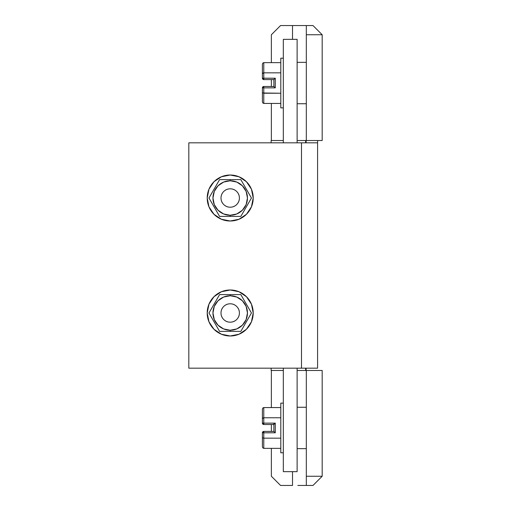 <?xml version="1.0" encoding="UTF-8"?>
<svg xmlns="http://www.w3.org/2000/svg" width="511" height="511" viewBox="0 0 511 511"><rect width="100%" height="100%" fill="white"/><g stroke="black" fill="none" stroke-linecap="round" stroke-linejoin="round"><path stroke-width="0.77" d="M297.121 471.653L297.121 368.175L297.121 471.653L283.324 471.653L297.121 471.653M297.121 142.825L297.121 39.347L283.324 39.347L283.324 142.825L283.324 39.347L297.121 39.347L297.121 142.825M283.324 368.175L283.324 471.653L283.324 368.175M230.206 303.79A9.198 9.198 0 0 1 239.404 312.988A9.198 9.198 0 0 1 230.206 322.185A9.198 9.198 0 0 1 221.008 312.988A9.198 9.198 0 0 1 230.206 303.79C232.748 303.79 234.913 304.69 236.708 306.485C238.503 308.28 239.404 310.445 239.404 312.988C239.404 315.53 238.503 317.695 236.708 319.49C234.913 321.285 232.748 322.185 230.206 322.185C227.663 322.185 225.498 321.285 223.703 319.49C221.908 317.695 221.008 315.53 221.008 312.988C221.008 310.445 221.908 308.28 223.703 306.485C225.498 304.69 227.663 303.79 230.206 303.79L230.212 303.79C232.748 303.79 234.913 304.69 236.708 306.485C238.503 308.28 239.404 310.445 239.404 312.988C239.404 315.53 238.503 317.695 236.708 319.49C234.913 321.285 232.748 322.185 230.206 322.185L230.206 322.185M230.206 188.815A9.198 9.198 0 0 1 239.404 198.013A9.198 9.198 0 0 1 230.206 207.21A9.198 9.198 0 0 1 221.008 198.013A9.198 9.198 0 0 1 230.206 188.815C232.748 188.815 234.913 189.715 236.708 191.51C238.503 193.305 239.404 195.47 239.404 198.013C239.404 200.555 238.503 202.72 236.708 204.515C234.913 206.31 232.748 207.21 230.206 207.21C227.663 207.21 225.498 206.31 223.703 204.515C221.908 202.72 221.008 200.555 221.008 198.013C221.008 195.47 221.908 193.305 223.703 191.51C225.498 189.715 227.663 188.815 230.206 188.815L230.206 188.815C227.663 188.815 225.498 189.715 223.703 191.51C225.498 189.715 227.663 188.815 230.206 188.815M317.587 368.175L317.587 140.525L317.587 142.825L301.49 142.825L301.49 368.175L317.587 368.175L317.587 142.825L301.49 142.825L301.49 368.175L188.815 368.175L188.815 142.825L301.49 142.825L188.815 142.825L188.815 368.175L317.587 368.175M306.089 370.475L306.089 368.175M306.089 140.525L306.089 142.825M305.629 370.475L305.629 368.175L305.629 370.475M305.629 142.825L305.629 140.525L305.629 142.825M274.196 140.525L271.137 140.525L271.137 142.825M271.137 368.175L271.137 370.475L274.196 370.475M297.121 448.658L306.319 448.658L297.121 448.658M306.319 407.267L297.121 407.267L306.319 407.267M271.367 476.252L280.565 485.45L292.522 485.45L292.522 471.653L292.522 485.45L280.565 485.45L271.367 476.252L271.367 448.358L271.367 476.252M283.324 370.475L271.367 370.475L271.367 407.567L271.367 370.475L271.367 407.567L271.367 370.475L283.324 370.475M271.367 424.513L271.367 431.412L271.367 424.513M306.319 370.475L306.319 476.252L322.185 476.252L312.988 485.45L322.185 476.252L322.185 370.475L306.319 370.475L322.185 370.475L322.185 476.252L306.319 476.252L306.319 370.475L297.804 370.475M306.319 485.45L306.319 476.252L306.319 485.45L312.988 485.45L297.804 485.45M219.583 331.383L208.961 312.988L219.583 294.591L208.961 312.988L219.583 331.383L240.828 331.383L251.45 312.988L240.828 294.591L230.206 294.591L230.206 295.741A17.246 17.246 0 0 1 247.452 312.988A17.246 17.246 0 0 1 230.206 330.234L230.206 331.383L240.828 331.383L251.45 312.988L240.828 294.591L219.583 294.591L208.961 312.988L219.583 331.383L230.206 331.383L230.206 330.234L236.804 328.918L242.399 325.181L246.136 319.586L247.452 312.988L246.136 306.389L242.399 300.794L236.804 297.051L230.206 295.741L223.607 297.051L218.012 300.794L214.275 306.389L212.959 312.988L214.275 319.586L218.012 325.181L223.607 328.918L230.206 330.234A17.246 17.246 0 0 1 212.959 312.988A17.246 17.246 0 0 1 230.206 295.741L230.206 294.591L219.583 294.591M240.828 294.591L251.45 312.988L240.828 331.383M263.037 424.296L263.389 424.456A1.38 1.38 0 0 0 263.778 424.513L273.896 424.513L273.896 431.412L263.778 431.412A1.38 1.38 0 0 0 263.376 431.469L262.399 432.791L262.399 440.284M262.648 423.926A1.38 1.38 0 0 0 262.801 424.104L262.801 424.104A1.38 1.38 0 0 0 262.986 424.264M262.399 415.641L262.399 423.134A1.38 0.441 180 0 0 262.826 423.453A1.38 0.441 0 0 1 262.399 423.134L262.399 409.151L262.399 418.56L263.778 417.762L280.795 417.762L263.778 417.762L263.778 407.567L280.795 407.567L263.778 407.567L262.801 408.034L263.778 407.567L263.778 417.762L263.414 417.794M283.324 403.128L280.795 403.128L280.795 452.797L283.324 452.797L280.795 452.797L280.795 403.128L283.324 403.128M262.399 437.365L262.399 446.767L262.399 437.365L262.801 437.927L262.399 437.365M262.801 447.892L262.399 446.767L262.801 447.892L263.778 448.358L280.795 448.358L263.778 448.358L263.778 438.163L280.795 438.163L263.778 438.163L263.778 432.791L275.276 432.791L275.276 423.134L263.778 423.134L263.778 417.762L263.778 424.513L273.896 424.513L273.896 431.412L263.778 431.412L263.778 432.791L262.399 432.791A1.38 1.38 0 0 1 263.778 431.412L263.778 432.791L275.276 432.791L273.896 431.412L275.276 432.791L275.276 423.134L273.896 424.513L275.276 423.134L262.399 423.134L263.778 423.134L263.778 424.513A1.38 1.38 0 0 1 262.399 423.134L263.778 424.513M263.778 448.358L263.778 432.791L262.399 432.791A1.38 1.38 0 0 1 262.456 432.389M262.801 437.927L263.778 438.163M262.986 431.661A1.38 1.38 0 0 0 262.648 431.999M262.801 408.034L262.399 409.158M262.801 417.998L262.399 418.56L262.399 423.134A1.38 1.38 0 0 0 262.456 423.536M273.896 423.134L273.896 424.513M305.859 370.475L305.859 368.175L305.859 370.475M305.859 142.825L305.859 140.525L305.859 142.825M251.45 321.789L253.201 312.988L251.45 304.186L246.468 296.725L239.007 291.743L230.206 289.993A22.995 22.995 0 0 1 253.201 312.988A22.995 22.995 0 0 1 230.206 335.983A22.995 22.995 0 0 1 207.21 312.988A22.995 22.995 0 0 1 230.206 289.993A22.995 22.995 0 0 0 213.943 329.25L221.404 334.232L230.206 335.983L239.007 334.232L246.468 329.25L251.45 321.789A22.995 22.995 0 0 0 230.206 289.993L221.404 291.743L213.943 296.725L208.961 304.186L207.21 312.988L208.961 321.789L213.943 329.25M262.399 70.716L262.399 78.209L262.801 78.209L263.778 79.588L263.389 79.531A1.38 1.38 0 0 0 263.778 79.588L262.801 78.209L262.399 78.209L263.778 79.588L273.896 79.588L273.896 86.487L263.778 86.487L262.399 87.866L263.778 86.487L263.778 87.866L275.276 87.866L275.276 78.209L263.778 78.209L263.778 62.642L280.795 62.642L263.778 62.642L262.801 63.108L262.399 64.233L262.399 73.635L262.399 64.226M263.082 86.896L262.801 86.896A1.38 1.38 0 0 0 262.648 87.074A1.38 1.38 0 0 1 262.801 86.896L262.801 86.896A1.38 1.38 0 0 1 262.986 86.736M262.801 93.002L262.399 92.44L262.399 87.866L262.399 92.44L262.801 93.002L280.795 93.238L263.778 93.238L263.778 103.433L262.801 102.966L262.399 101.842L262.399 92.44L262.399 101.842L262.801 102.966L263.778 103.433L280.795 103.433L263.778 103.433L263.778 86.487L273.896 86.487L274.298 86.889L273.896 86.487L273.896 79.588L274.298 79.186L273.896 79.588L263.778 79.588L263.778 78.209L262.801 78.209L263.778 78.209L263.778 79.588A1.38 1.38 0 0 1 262.399 78.209A1.38 0.441 180 0 0 262.826 78.528M283.324 107.872L280.795 107.872L283.324 107.872M280.795 58.203L283.324 58.203L280.795 58.203L280.795 107.872L280.795 58.203M262.399 78.209L262.399 73.635L262.399 78.209A1.38 1.38 0 0 0 262.456 78.611M280.795 72.837L263.778 72.837L280.795 72.837M263.778 93.238L263.778 87.866L262.399 87.866L262.399 95.359M262.648 79.001A1.38 1.38 0 0 0 262.986 79.339M262.399 87.866A1.38 1.38 0 0 1 262.456 87.464A1.38 1.38 0 0 0 262.399 87.866A1.38 1.38 0 0 1 263.778 86.487L262.801 87.866L275.276 87.866L274.298 86.889L275.276 87.866L275.276 78.209L274.298 79.186L275.276 78.209L263.778 78.209L263.778 72.837L263.414 72.869M262.801 73.073L262.399 73.635L263.778 72.837L263.778 62.642L262.801 63.108M263.778 86.487A1.38 1.38 0 0 0 263.376 86.544M240.828 179.617L251.45 198.013L240.828 216.409L251.45 198.013L240.828 179.617L219.583 179.617L208.961 198.013L219.583 216.409L230.206 216.409L230.206 215.259A17.246 17.246 0 0 1 212.959 198.013A17.246 17.246 0 0 1 230.206 180.766L230.206 179.617L219.583 179.617L208.961 198.013L219.583 216.409L240.828 216.409L251.45 198.013L240.828 179.617L230.206 179.617L230.206 180.766L223.607 182.082L218.012 185.819L214.275 191.414L212.959 198.013L214.275 204.611L218.012 210.206L223.607 213.949L230.206 215.259L236.804 213.949L242.399 210.206L246.136 204.611L247.452 198.013L246.136 191.414L242.399 185.819L236.804 182.082L230.206 180.766A17.246 17.246 0 0 1 247.452 198.013A17.246 17.246 0 0 1 230.206 215.259L230.206 216.409L240.828 216.409M230.206 207.21L230.199 207.21C227.663 207.21 225.498 206.31 223.703 204.515C221.908 202.72 221.008 200.555 221.008 198.013C221.008 195.47 221.908 193.305 223.703 191.51M219.583 216.409L208.961 198.013L219.583 179.617M230.206 221.008A22.995 22.995 0 0 1 207.21 198.013A22.995 22.995 0 0 1 230.206 175.018A22.995 22.995 0 0 0 207.21 198.013A22.995 22.995 0 0 0 230.206 221.008A22.995 22.995 0 0 0 253.201 198.013A22.995 22.995 0 0 0 230.206 175.018A22.995 22.995 0 0 1 253.201 198.013A22.995 22.995 0 0 1 230.206 221.008L239.007 219.257L246.468 214.275L251.45 206.814L253.201 198.013L251.45 189.211L246.468 181.75L239.007 176.768L230.206 175.018L221.404 176.768L213.943 181.75L208.961 189.211L207.21 198.013L208.961 206.814L213.943 214.275L221.404 219.257L230.206 221.008M297.121 62.342L306.319 62.342L297.121 62.342M306.319 103.733L297.121 103.733L306.319 103.733M280.565 25.55L271.367 34.748L271.367 62.642L271.367 34.748L271.367 62.642L271.367 34.748L280.565 25.55L292.522 25.55L280.565 25.55M271.367 79.588L271.367 86.487L271.367 79.588M271.367 103.433L271.367 140.525L283.324 140.525L271.367 140.525L271.367 103.433M297.804 25.55L292.522 25.55L292.522 39.347L292.522 25.55L312.988 25.55L322.185 34.748L322.185 140.525L322.185 34.748L312.988 25.55L306.319 25.55L306.319 34.748L322.185 34.748L306.319 34.748L306.319 140.525L297.804 140.525M306.319 140.525L322.185 140.525L306.319 140.525L306.319 25.55"/></g></svg>
